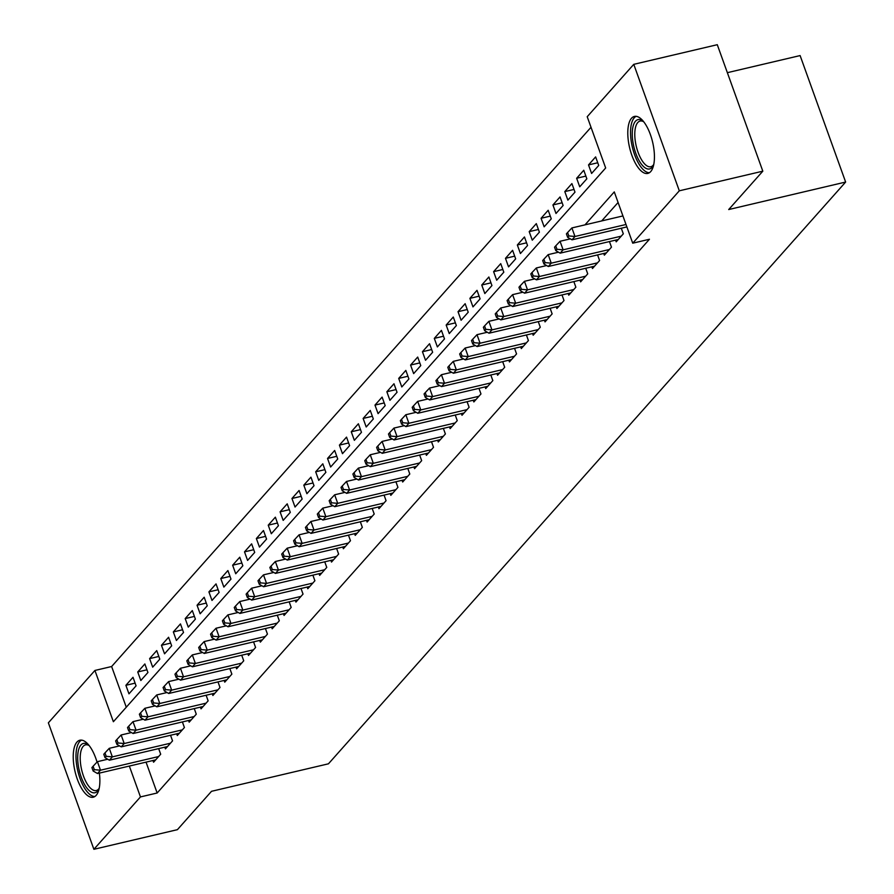 <?xml version="1.0" encoding="UTF-8"?>
<svg xmlns="http://www.w3.org/2000/svg" width="894" height="894" viewBox="0 0 894 894"><rect width="100%" height="100%" fill="white"/><g stroke="black" fill="none" stroke-linecap="round" stroke-linejoin="round"><path stroke-width="1.34" d="M650.709 171.581A29.267 11.845 76.8 0 1 647.815 173.414A29.267 11.845 76.8 0 1 630.628 151.544A29.267 11.845 76.8 0 1 631.51 118.254A29.267 11.845 76.8 0 1 634.416 116.432A29.267 11.845 76.8 0 1 651.603 138.302A29.267 11.845 76.8 0 1 650.709 171.581M99.368 773.109A29.267 11.845 76.8 0 1 96.15 795.381A29.267 11.845 76.8 0 1 93.244 797.213A29.267 11.845 76.8 0 1 76.057 775.333A29.267 11.845 76.8 0 1 76.951 742.054A29.267 11.845 76.8 0 1 79.845 740.221A29.267 11.845 76.8 0 1 97.033 762.068M727.358 72.671L800.108 55.573L845.635 182.052L328.444 763.811L211.52 791.302L177.414 829.666L93.892 849.3L48.365 722.821L94.92 670.455L113.382 721.726L605.663 167.983L587.213 116.712L633.768 64.334L679.306 190.813L632.74 243.19L614.279 191.908L584.989 224.863M591.012 127.283L111.627 666.522L94.92 670.455M679.306 190.813L762.817 171.179L717.29 44.7L633.768 64.334M615.597 240.128L616.201 241.827L623.319 233.826L621.308 228.227M603.729 253.471L604.344 255.17L611.462 247.169L609.451 241.57L611.451 247.18M591.873 266.814L592.476 268.513L599.595 260.512L597.583 254.913L599.583 260.523M580.005 280.157L580.619 281.856L587.738 273.855L585.726 268.256M568.148 293.5L568.752 295.199L575.87 287.197L573.859 281.599L575.859 287.209M556.28 306.843L556.895 308.542L564.013 300.54L562.002 294.942L564.002 300.552M544.412 320.186L545.027 321.885L552.146 313.883L550.134 308.285M532.556 333.529L533.17 335.228L540.289 327.226L538.266 321.628L540.278 327.238M520.688 346.872L521.303 348.571L528.421 340.569L526.41 334.971L528.41 340.58M508.831 360.215L509.446 361.914L516.564 353.912L514.542 348.314L516.553 353.923M496.963 373.558L497.578 375.257L504.697 367.255L502.685 361.657M485.107 386.901L485.721 388.599L492.84 380.598L490.817 374.999M473.239 400.244L473.854 401.942L480.972 393.941L478.961 388.342L480.961 393.952M461.382 413.587L461.997 415.285L469.115 407.284L467.093 401.685M449.514 426.93L450.129 428.628L457.247 420.627L455.236 415.028L457.236 420.638M437.658 440.273L438.272 441.971L445.391 433.97L443.368 428.371L445.38 433.981M425.79 453.616L426.404 455.325L433.523 447.313L431.511 441.714M413.933 466.959L414.548 468.668L421.666 460.656L419.644 455.057L421.655 460.667M402.065 480.301L402.68 482.011L409.798 473.999L407.787 468.4L409.787 474.01M390.209 493.644L390.823 495.354L397.942 487.342L395.919 481.743L397.931 487.353M378.341 506.987L378.955 508.697L386.074 500.685L384.062 495.097M366.484 520.33L367.099 522.04L374.217 514.028L372.195 508.44L374.206 514.039M354.616 533.673L355.231 535.383L362.349 527.371L360.338 521.783L362.338 527.393M342.76 547.016L343.374 548.726L350.493 540.714L348.47 535.126M330.892 560.359L331.506 562.069L338.625 554.057L336.613 548.469L338.614 554.079M319.035 573.702L319.65 575.412L326.768 567.399L324.745 561.812L326.746 567.422M307.167 587.045L307.782 588.755L314.9 580.742L312.889 575.155M295.311 600.388L295.925 602.098L303.044 594.085L301.021 588.498L303.021 594.108M283.443 613.731L284.057 615.441L291.176 607.428L289.164 601.841L291.165 607.451M271.586 627.074L272.201 628.784L279.319 620.771L277.296 615.184L279.297 620.794M259.718 640.417L260.333 642.127L267.451 634.114L265.44 628.527M247.862 653.76L248.476 655.47L255.595 647.457L253.572 641.87L255.572 647.479M235.994 667.103L236.608 668.813L243.727 660.8L241.715 655.213L243.716 660.822M224.137 680.457L224.752 682.156L231.87 674.143L229.847 668.556M212.269 693.8L212.884 695.498L220.002 687.497L217.991 681.899L219.991 687.508M200.412 707.143L201.027 708.841L208.146 700.84L206.123 695.241L208.123 700.851M188.545 720.486L189.159 722.184L196.278 714.183L194.266 708.584M176.688 733.829L177.303 735.527L184.421 727.526L182.398 721.927L184.399 727.537M164.82 747.172L165.435 748.87L172.553 740.869L170.542 735.27L172.542 740.88M135.106 683.139L125.886 685.307L133.005 677.294L136.078 685.843L128.959 693.845L125.886 685.307M146.962 669.796L137.743 671.964L144.862 663.951L147.935 672.5L140.827 680.502L137.743 671.964M158.83 656.453L149.611 658.621L156.729 650.609L159.802 659.157L152.684 667.159L149.611 658.621M170.687 643.11L161.468 645.278L168.586 637.266L171.67 645.814L164.552 653.816L161.468 645.278M182.555 629.767L173.335 631.924L180.454 623.923L183.527 632.471L176.409 640.473L173.335 631.924M194.411 616.413L185.192 618.581L192.311 610.58L195.395 619.129L188.276 627.13L185.192 618.581M206.279 603.07L197.06 605.238L204.178 597.237L207.252 605.786L200.133 613.787L197.06 605.238M218.136 589.727L208.917 591.895L216.035 583.894L219.119 592.443L212.001 600.444L208.917 591.895M230.004 576.384L220.784 578.552L227.903 570.551L230.976 579.1L223.858 587.101L220.784 578.552M241.861 563.041L232.641 565.209L239.76 557.208L242.844 565.757L235.725 573.758L232.641 565.209M253.728 549.698L244.509 551.866L251.627 543.865L254.701 552.414L247.582 560.415L244.509 551.866M265.585 536.355L256.366 538.523L263.484 530.522L266.568 539.071L259.45 547.072L256.366 538.523M277.453 523.012L268.234 525.18L275.352 517.179L278.425 525.728L271.307 533.729L268.234 525.18M289.31 509.669L280.09 511.837L287.209 503.836L290.293 512.385L283.174 520.386L280.09 511.837M301.177 496.326L291.958 498.494L299.077 490.493L302.15 499.042L295.031 507.043L291.958 498.494M313.034 482.983L303.815 485.151L310.933 477.15L314.017 485.699L306.899 493.7L303.815 485.151M324.902 469.641L315.683 471.808L322.801 463.807L325.874 472.356L318.756 480.357L315.683 471.808M336.759 456.298L327.539 458.466L334.658 450.464L337.742 459.002L330.624 467.014L327.539 458.466M348.626 442.955L339.407 445.123L346.526 437.121L349.599 445.659L342.48 453.671L339.407 445.123M360.483 429.612L351.264 431.78L358.382 423.778L361.467 432.316L354.348 440.329L351.264 431.78M372.351 416.269L363.132 418.437L370.25 410.435L373.323 418.973L366.205 426.986L363.132 418.437M384.208 402.926L374.988 405.094L382.107 397.092L385.191 405.63L378.073 413.643L374.988 405.094M396.076 389.583L386.856 391.751L393.975 383.749L397.048 392.287L389.929 400.3L386.856 391.751M407.932 376.24L398.713 378.408L405.831 370.407L408.916 378.944L401.797 386.957L398.713 378.408M419.8 362.897L410.581 365.065L417.699 357.064L420.772 365.601L413.654 373.614L410.581 365.065M431.657 349.554L422.437 351.722L429.556 343.721L432.64 352.258L425.522 360.271L422.437 351.722M443.525 336.211L434.305 338.379L441.424 330.378L444.497 338.915L437.378 346.928L434.305 338.379M455.381 322.868L446.162 325.036L453.28 317.035L456.365 325.572L449.246 333.585L446.162 325.036M467.249 309.525L458.03 311.693L465.148 303.692L468.221 312.229L461.103 320.242L458.03 311.693M479.106 296.182L469.886 298.35L477.005 290.338L480.089 298.887L472.971 306.899L469.886 298.35M490.974 282.839L481.754 285.007L488.873 276.995L491.946 285.544L484.827 293.556L481.754 285.007M502.83 269.496L493.611 271.664L500.729 263.652L503.814 272.201L496.695 280.213L493.611 271.664M514.698 256.153L505.479 258.321L512.597 250.309L515.67 258.858L508.552 266.87L505.479 258.321M526.566 242.81L517.347 244.978L524.454 236.966L527.538 245.515L520.42 253.527L517.347 244.978M538.423 229.467L529.203 231.635L536.322 223.623L539.395 232.172L532.276 240.184L529.203 231.635M550.291 216.124L541.071 218.292L548.178 210.28L551.263 218.829L544.144 226.83L541.071 218.292M562.147 202.782L552.928 204.95L560.046 196.937L563.119 205.486L556.001 213.487L552.928 204.95M574.015 189.439L564.796 191.607L571.903 183.594L574.987 192.143L567.869 200.144L564.796 191.607M585.872 176.096L576.652 178.264L583.771 170.251L586.844 178.8L579.725 186.801L576.652 178.264M597.74 162.753L588.52 164.921L595.627 156.908L598.712 165.457L591.593 173.458L588.52 164.921M111.627 666.522L126.277 707.221M146.046 762.135L157.154 793L649.446 239.257L632.74 243.19M618.089 202.491L601.696 220.93M152.963 760.515L153.578 762.213L160.697 754.212L158.674 748.613L160.674 754.223M762.817 171.179L728.711 209.542L845.635 182.052M157.154 793L140.459 796.923L93.892 849.3M129.339 766.069L140.459 796.923M107.727 759.241L97.412 761.666L100.486 770.215L158.618 756.548M94.328 769.667L93.099 766.247L91.914 767.588L93.144 770.997L94.328 769.667L100.486 770.215L97.524 773.545L155.645 759.878M97.412 761.666L93.099 766.247M93.144 770.997L97.524 773.545M99.178 788.407A25.334 10.247 76.8 0 1 98.832 789.167A25.334 10.247 76.8 0 1 97.524 791.156A25.334 10.247 76.8 0 1 81.209 777.098A25.334 10.247 76.8 0 1 80.918 745.015A25.334 10.247 76.8 0 1 88.439 744.937A25.334 10.247 76.8 0 1 89.076 745.462M89.188 745.596A23.456 9.488 -103.2 0 0 85.522 744.858A23.456 9.488 -103.2 0 0 83.198 746.334A23.456 9.488 -103.2 0 0 82.483 772.997A23.456 9.488 -103.2 0 0 96.261 790.531A23.456 9.488 -103.2 0 0 98.586 789.056A23.456 9.488 -103.2 0 0 99.212 788.24M81.578 740.131A29.077 11.767 -103.2 0 0 79.678 741.595A29.077 11.767 -103.2 0 0 78.448 773.433A29.077 11.767 -103.2 0 0 94.831 796.52M653.737 164.608A25.334 10.247 76.8 0 1 653.402 165.368A25.334 10.247 76.8 0 1 641.009 163.624A25.334 10.247 76.8 0 1 632.293 131.999A25.334 10.247 76.8 0 1 642.998 121.137A25.334 10.247 76.8 0 1 643.646 121.673M643.747 121.807A23.456 9.488 -103.2 0 0 640.093 121.07A23.456 9.488 -103.2 0 0 634.885 137.341A23.456 9.488 -103.2 0 0 642.887 161.803A23.456 9.488 -103.2 0 0 650.821 166.731A23.456 9.488 -103.2 0 0 653.771 164.44M636.137 116.332A29.077 11.767 -103.2 0 0 630.762 137.374A29.077 11.767 -103.2 0 0 640.596 166.496A29.077 11.767 -103.2 0 0 649.402 172.732M119.584 745.898L109.269 748.323L112.353 756.872L170.475 743.205M106.196 756.324L104.967 752.904L103.771 754.245L105.011 757.654L106.196 756.324L112.353 756.872L109.381 760.202L167.513 746.535M109.269 748.323L104.967 752.904M105.011 757.654L109.381 760.202M131.452 732.555L121.137 734.98L124.21 743.529L182.342 729.862M118.053 742.981L116.823 739.561L115.639 740.902L116.868 744.311L118.053 742.981L124.21 743.529L121.249 746.859L179.37 733.192M121.137 734.98L116.823 739.561M116.868 744.311L121.249 746.859M143.308 719.212L132.994 721.637L136.078 730.174L194.199 716.519M129.921 729.638L128.691 726.219L127.507 727.56L128.736 730.968L129.921 729.638L136.078 730.174L133.105 733.516L191.238 719.849M132.994 721.637L128.691 726.219M128.736 730.968L133.105 733.516M155.176 705.869L144.862 708.294L147.935 716.832L206.067 703.165M141.777 716.295L140.548 712.876L139.363 714.205L140.593 717.625L141.777 716.295L147.935 716.832L144.973 720.173L203.094 706.506M144.862 708.294L140.548 712.876M140.593 717.625L144.973 720.173M167.033 692.526L156.718 694.951L159.802 703.489L217.924 689.822M153.645 702.952L152.416 699.533L151.231 700.862L152.461 704.282L153.645 702.952L159.802 703.489L156.83 706.83L214.962 693.163M156.718 694.951L152.416 699.533M152.461 704.282L156.83 706.83M178.901 679.183L168.586 681.608L171.659 690.146L229.792 676.479M165.502 689.609L164.272 686.19L163.088 687.52L164.317 690.939L165.502 689.609L171.659 690.146L168.698 693.487L226.819 679.82M168.586 681.608L164.272 686.19M164.317 690.939L168.698 693.487M190.757 665.84L180.443 668.265L183.527 676.803L241.648 663.136M177.37 676.266L176.14 672.847L174.956 674.177L176.185 677.596L177.37 676.266L183.527 676.803L180.554 680.144L238.687 666.477M180.443 668.265L176.14 672.847M176.185 677.596L180.554 680.144M202.625 652.497L192.311 654.922L195.384 663.46L253.516 649.793M189.226 662.923L187.997 659.504L186.812 660.834L188.042 664.253L189.226 662.923L195.384 663.46L192.422 666.801L250.543 653.134M192.311 654.922L187.997 659.504M188.042 664.253L192.422 666.801M214.482 639.154L204.167 641.579L207.252 650.117L265.373 636.45M201.094 649.58L199.865 646.161L198.68 647.491L199.91 650.91L201.094 649.58L207.252 650.117L204.279 653.458L262.411 639.791M204.167 641.579L199.865 646.161M199.91 650.91L204.279 653.458M226.35 625.811L216.035 628.236L219.108 636.774L277.241 623.107M212.951 636.237L211.722 632.818L210.537 634.148L211.766 637.567L212.951 636.237L219.108 636.774L216.147 640.115L274.268 626.448M216.035 628.236L211.722 632.818M211.766 637.567L216.147 640.115M238.206 612.468L227.892 614.893L230.976 623.431L289.097 609.764M224.819 622.894L223.589 619.475L222.405 620.805L223.634 624.224L224.819 622.894L230.976 623.431L228.004 626.772L286.136 613.105M227.892 614.893L223.589 619.475M223.634 624.224L228.004 626.772M250.074 599.125L239.76 601.55L242.833 610.088L300.965 596.421M236.675 609.552L235.446 606.132L234.262 607.462L235.491 610.881L236.675 609.552L242.833 610.088L239.871 613.429L297.993 599.762M239.76 601.55L235.446 606.132M235.491 610.881L239.871 613.429M261.931 585.782L251.616 588.207L254.701 596.745L312.822 583.078M248.543 596.209L247.314 592.789L246.129 594.119L247.359 597.538L248.543 596.209L254.701 596.745L251.728 600.086L309.86 586.419M251.616 588.207L247.314 592.789M247.359 597.538L251.728 600.086M273.799 572.428L263.484 574.864L266.557 583.402L324.69 569.735M260.4 582.866L259.171 579.446L257.986 580.776L259.215 584.195L260.4 582.866L266.557 583.402L263.596 586.743L321.717 573.076M263.484 574.864L259.171 579.446M259.215 584.195L263.596 586.743M285.655 559.085L275.341 561.51L278.425 570.059L336.546 556.392M272.268 569.523L271.038 566.103L269.854 567.433L271.083 570.853L272.268 569.523L278.425 570.059L275.453 573.4L333.585 559.733M275.341 561.51L271.038 566.103M271.083 570.853L275.453 573.4M297.523 545.742L287.209 548.167L290.282 556.716L348.414 543.049M284.124 556.18L282.895 552.76L281.711 554.09L282.94 557.51L284.124 556.18L290.282 556.716L287.32 560.057L345.442 546.39M287.209 548.167L282.895 552.76M282.94 557.51L287.32 560.057M309.38 532.399L299.065 534.824L302.15 543.373L360.271 529.706M295.992 542.837L294.763 539.417L293.578 540.747L294.808 544.167L295.992 542.837L302.15 543.373L299.177 546.715L357.309 533.048M299.065 534.824L294.763 539.417M294.808 544.167L299.177 546.715M321.248 519.056L310.933 521.481L314.006 530.03L372.139 516.363M307.849 529.494L306.62 526.074L305.435 527.404L306.664 530.824L307.849 529.494L314.006 530.03L311.045 533.372L369.177 519.705M310.933 521.481L306.62 526.074M306.664 530.824L311.045 533.372M333.104 505.713L322.79 508.138L325.874 516.687L383.995 503.02M319.717 516.151L318.487 512.731L317.303 514.061L318.532 517.481L319.717 516.151L325.874 516.687L322.902 520.029L381.034 506.362M322.79 508.138L318.487 512.731M318.532 517.481L322.902 520.029M344.972 492.37L334.658 494.795L337.731 503.344L395.863 489.677M331.573 502.808L330.344 499.388L329.16 500.718L330.389 504.138L331.573 502.808L337.731 503.344L334.769 506.686L392.902 493.019M334.658 494.795L330.344 499.388M330.389 504.138L334.769 506.686M356.84 479.028L346.514 481.453L349.599 490.001L407.72 476.334M343.441 489.465L342.212 486.045L341.027 487.375L342.257 490.795L343.441 489.465L349.599 490.001L346.626 493.343L404.758 479.676M346.514 481.453L342.212 486.045M342.257 490.795L346.626 493.343M368.697 465.685L358.382 468.11L361.455 476.658L419.588 462.991M355.298 476.122L354.069 472.702L352.884 474.032L354.113 477.452L355.298 476.122L361.455 476.658L358.494 480L416.626 466.333M358.382 468.11L354.069 472.702M354.113 477.452L358.494 480M380.565 452.342L370.239 454.767L373.323 463.315L431.444 449.648M367.166 462.779L365.937 459.36L364.752 460.689L365.981 464.109L367.166 462.779L373.323 463.315L370.351 466.657L428.483 452.99M370.239 454.767L365.937 459.36M365.981 464.109L370.351 466.657M392.421 438.999L382.107 441.424L385.18 449.973L443.312 436.306M379.022 449.436L377.793 446.017L376.609 447.346L377.838 450.766L379.022 449.436L385.18 449.973L382.219 453.314L440.351 439.647M382.107 441.424L377.793 446.017M377.838 450.766L382.219 453.314M404.289 425.656L393.963 428.081L397.048 436.63L455.169 422.963M390.89 436.082L389.661 432.674L388.477 434.003L389.706 437.423L390.89 436.082L397.048 436.63L394.075 439.96L452.208 426.304M393.963 428.081L389.661 432.674M389.706 437.423L394.075 439.96M416.146 412.313L405.831 414.738L408.904 423.287L467.037 409.62M402.747 422.739L401.518 419.331L400.333 420.661L401.562 424.08L402.747 422.739L408.904 423.287L405.943 426.617L464.075 412.95M405.831 414.738L401.518 419.331M401.562 424.08L405.943 426.617M428.014 398.97L417.688 401.395L420.772 409.944L478.893 396.277M414.615 409.396L413.386 405.988L412.201 407.318L413.43 410.737L414.615 409.396L420.772 409.944L417.8 413.274L475.932 399.607M417.688 401.395L413.386 405.988M413.43 410.737L417.8 413.274M439.87 385.627L429.556 388.052L432.629 396.601L490.761 382.934M426.472 396.053L425.242 392.645L424.058 393.975L425.287 397.394L426.472 396.053L432.629 396.601L429.668 399.931L487.8 386.264M429.556 388.052L425.242 392.645M425.287 397.394L429.668 399.931M451.738 372.284L441.412 374.709L444.497 383.258L502.618 369.591M438.339 382.71L437.11 379.302L435.926 380.632L437.155 384.051L438.339 382.71L444.497 383.258L441.524 386.588L499.657 372.921M441.412 374.709L437.11 379.302M437.155 384.051L441.524 386.588M463.595 358.941L453.28 361.366L456.353 369.915L514.486 356.248M450.196 369.367L448.967 365.948L447.782 367.289L449.012 370.708L450.196 369.367L456.353 369.915L453.392 373.245L511.524 359.578M453.28 361.366L448.967 365.948M449.012 370.708L453.392 373.245M475.463 345.598L465.148 348.023L468.221 356.572L526.342 342.905M462.064 356.024L460.835 352.605L459.65 353.946L460.879 357.365L462.064 356.024L468.221 356.572L465.249 359.902L523.381 346.235M465.148 348.023L460.835 352.605M460.879 357.365L465.249 359.902M487.319 332.255L477.005 334.68L480.078 343.229L538.21 329.562M473.921 342.681L472.691 339.262L471.507 340.603L472.736 344.022L473.921 342.681L480.078 343.229L477.117 346.559L535.249 332.892M477.005 334.68L472.691 339.262M472.736 344.022L477.117 346.559M499.187 318.912L488.873 321.337L491.946 329.886L550.067 316.219M485.788 329.338L484.559 325.919L483.375 327.26L484.604 330.679L485.788 329.338L491.946 329.886L488.973 333.216L547.106 319.549M488.873 321.337L484.559 325.919M484.604 330.679L488.973 333.216M511.044 305.569L500.729 307.994L503.803 316.543L561.935 302.876M497.656 315.995L496.416 312.576L495.231 313.917L496.461 317.336L497.656 315.995L503.803 316.543L500.841 319.873L558.973 306.206M500.729 307.994L496.416 312.576M496.461 317.336L500.841 319.873M522.912 292.226L512.597 294.651L515.67 303.2L573.803 289.533M509.513 302.653L508.284 299.233L507.099 300.574L508.328 303.994L509.513 302.653L515.67 303.2L512.698 306.53L570.83 292.863M512.597 294.651L508.284 299.233M508.328 303.994L512.698 306.53M534.768 278.883L524.454 281.308L527.527 289.857L585.659 276.19M521.381 289.31L520.14 285.89L518.956 287.231L520.185 290.651L521.381 289.31L527.527 289.857L524.566 293.187L582.698 279.52M524.454 281.308L520.14 285.89M520.185 290.651L524.566 293.187M546.636 265.54L536.322 267.965L539.395 276.514L597.527 262.847M533.237 275.967L532.008 272.547L530.824 273.888L532.053 277.308L533.237 275.967L539.395 276.514L536.422 279.844L594.555 266.177M536.322 267.965L532.008 272.547M532.053 277.308L536.422 279.844M558.493 252.197L548.178 254.622L551.252 263.171L609.384 249.504M545.105 262.624L543.865 259.204L542.68 260.545L543.91 263.965L545.105 262.624L551.252 263.171L548.29 266.501L606.423 252.834M548.178 254.622L543.865 259.204M543.91 263.965L548.29 266.501M570.361 238.854L560.046 241.279L563.119 249.828L621.252 236.161M556.962 249.281L555.733 245.861L554.548 247.202L555.777 250.622L556.962 249.281L563.119 249.828L560.158 253.158L618.279 239.491M560.046 241.279L555.733 245.861M555.777 250.622L560.158 253.158M622.928 215.935L571.903 227.936L574.976 236.485L626.012 224.483M568.83 235.938L567.589 232.518L566.405 233.859L567.634 237.279L568.83 235.938L574.976 236.485L572.015 239.815L626.884 226.92M571.903 227.936L567.589 232.518M567.634 237.279L572.015 239.815M196.267 714.194L194.244 708.584M231.848 674.165L229.836 668.556M267.44 634.137L265.417 628.527M314.889 580.765L312.866 575.155M350.47 540.736L348.459 535.126M386.063 500.696L384.04 495.097M433.512 447.324L431.489 441.725M469.104 407.295L467.081 401.697M492.829 380.609L490.806 375.011M504.685 367.266L502.674 361.668M552.134 313.895L550.123 308.296M587.727 273.866L585.704 268.256M623.308 233.837L621.296 228.227"/></g></svg>
